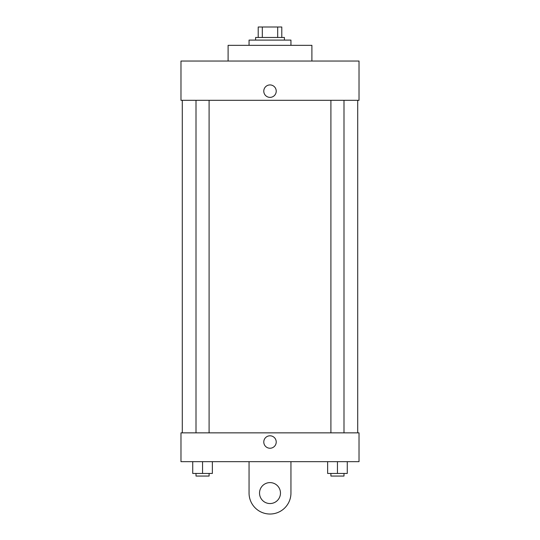 <?xml version="1.0" encoding="UTF-8"?>
<svg xmlns="http://www.w3.org/2000/svg" width="540" height="540" viewBox="0 0 540 540"><rect width="100%" height="100%" fill="white"/><g stroke="black" fill="none" stroke-linecap="round" stroke-linejoin="round"><path stroke-width="0.81" d="M262.319 37.476L262.319 27L258.215 27L258.215 37.476L258.215 27M262.319 27L281.786 27L281.786 37.476M277.682 37.476L277.682 27M255.596 40.095L255.596 37.476L284.404 37.476L284.404 40.095M290.945 45.326L290.945 40.095L249.055 40.095L249.055 45.326M311.897 61.04L311.897 45.326L228.103 45.326L228.103 61.04M180.974 61.04L359.026 61.04L359.026 100.319L180.974 100.319L180.974 61.04M263.783 91.152A6.217 6.217 0 0 1 273.112 85.766A6.217 6.217 0 0 1 273.112 96.539A6.217 6.217 0 0 1 263.783 91.152M182.284 432.857L182.284 100.319M330.905 100.319L330.905 432.857M196.007 432.857L196.007 100.319M180.974 432.857L359.026 432.857L359.026 461.66L180.974 461.66L180.974 432.857L359.026 432.857M327.632 461.66L327.632 473.438L347.267 473.438L347.267 461.66L347.267 473.438M337.453 473.438L337.453 461.66M343.994 473.438L343.994 476.057L330.905 476.057L330.905 473.438M192.733 461.66L192.733 473.438L212.369 473.438L212.369 461.66L212.369 473.438M202.547 473.438L202.547 461.66M209.095 473.438L209.095 476.057L196.007 476.057L196.007 473.438M263.783 442.017A6.217 6.217 0 0 1 273.112 436.631A6.217 6.217 0 0 1 273.112 447.404A6.217 6.217 0 0 1 263.783 442.017M290.945 461.66L290.945 493.081A20.945 20.945 0 0 1 270 514.026A20.945 20.945 0 0 1 249.055 493.081L249.055 461.66M270 503.55A10.476 10.476 0 0 1 260.928 487.843A10.476 10.476 0 0 1 279.072 487.843A10.476 10.476 0 0 1 270 503.55M357.716 432.857L357.716 100.319M343.994 100.319L343.994 432.857M209.095 432.857L209.095 100.319"/></g></svg>
